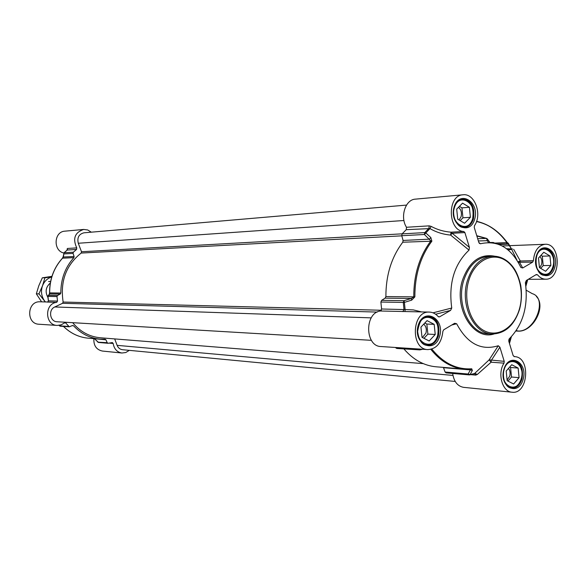 <?xml version="1.0" encoding="UTF-8"?>
<svg xmlns="http://www.w3.org/2000/svg" width="587" height="587" viewBox="0 0 587 587"><rect width="100%" height="100%" fill="white"/><g stroke="black" fill="none" stroke-linecap="round" stroke-linejoin="round"><path stroke-width="0.88" d="M470.4 217.293L464.588 223.251L457.728 219.178L456.708 209.097L462.571 203.153L469.395 207.284L470.4 217.293L462.945 217.799L461.947 207.864L459.416 206.345M469.395 207.284L461.947 207.864M460.171 220.631L462.945 217.799M459.049 219.964L461.081 216.691C461.984 212.714 461.111 209.588 458.469 207.306M461.426 226.949L463.906 227.213C468.03 226.729 470.935 223.955 472.638 218.878C474.333 207.321 470.847 200.783 462.167 199.264L459.746 199.888M472.66 218.643C477.855 203.241 458.843 191.597 454.397 207.71C449.165 223.427 468.448 234.697 472.66 218.643M550.863 265.449L545.616 271.275L539.416 267.599L538.499 258.053L543.797 252.249L549.96 255.969L550.863 265.449L543.217 265.595L542.315 256.181L540.95 255.367M549.96 255.969L542.315 256.181M540.708 268.369L543.217 265.595M539.695 267.767L541.53 264.598C542.285 261.398 541.757 258.684 539.959 256.453M552.426 255.616C550.533 250.957 547.708 248.587 543.958 248.492L542.094 248.829M542.549 274.804L544.42 275.061C548.163 274.797 550.899 272.295 552.631 267.562M552.91 266.674C557.606 251.889 540.436 241.374 536.423 256.805C531.69 271.876 549.087 282.046 552.91 266.674M435.231 334.473L429.17 340.981L422.009 337.334L420.938 327.113L427.057 320.627L434.182 324.332L435.231 334.473L427.886 334.113L426.837 324.046L424.819 322.997M434.182 324.332L426.837 324.046M423.946 338.325L427.886 334.113M422.391 337.532L425.942 333.115C426.844 329.38 426.118 326.387 423.755 324.127M424.225 344.4L426.969 345.061C431.944 344.973 435.488 341.905 437.586 335.859C439.436 325.007 436.288 318.565 428.15 316.518L425.362 316.921M437.586 335.691C443.002 319.592 423.168 309.1 418.531 325.873C413.072 342.302 433.199 352.376 437.586 335.691M519.077 377.661L513.618 383.986L507.161 380.699L506.207 371.035L511.725 364.725L518.138 368.064L519.077 377.661L511.504 377.008L510.565 367.484L509.699 367.036M518.138 368.064L510.565 367.484M507.953 381.102L511.504 377.008M507.102 380.075L509.751 376.113C510.492 373.119 510.081 370.544 508.525 368.379M521.513 370.184C520.163 364.542 517.367 361.409 513.104 360.792L511.02 360.961M509.142 387.339L511.182 387.86C515.481 387.956 518.695 385.321 520.823 379.958M521.205 378.762C526.091 363.346 508.217 353.888 504.042 369.92C499.119 385.63 517.235 394.706 521.205 378.762M395.55 347.482L396.709 348.458L419.734 349.874M421.429 311.88L413.351 309.907L405.103 309.554L404.392 302.386L411.7 300.14L411.34 298.467L404.047 300.683L403.298 302.415L404.392 302.386L404.047 300.683L381.623 300.346L380.882 302.034L381.579 309.004L380.449 311C364.373 312.776 364.931 346.484 381.022 346.535L427.886 349.595C410.122 349.426 411.736 310.626 429.427 312.093C432.766 312.233 435.686 313.729 438.196 316.584L439.582 316.855L438.46 316.826M381.623 300.346L385.145 298.137L411.34 298.467L413.747 296.868L414.855 296.868C414.848 274.965 420.519 256.402 431.878 241.184L430.851 237.574L425.751 232.885L424.761 232.599L424.394 234.492L429.941 228.585C436.244 232.239 443.141 234.411 450.64 235.086L452.144 233.266L451.029 232.181L450.64 235.086L469.035 250.113L469.409 247.391L452.144 233.266L464.889 232.584L463.774 231.483C447.676 230.874 446.942 195.251 463.026 194.789C474.678 193.035 482.536 214.475 474.487 225.65L474.267 227.463L478.743 242.204L479.352 243.356L480.408 243.766L478.838 242.497M430.851 237.574L429.508 239.158L403.078 240.45L401.75 235.71L424.394 234.492L430.865 240.912C419.448 256.203 413.74 274.855 413.747 296.868L385.886 296.567L385.145 298.137M385.886 296.567C385.879 275.2 391.507 257.084 402.777 242.226L431.878 241.184M403.078 240.45L402.777 242.226M463.026 194.789L415.405 199.14C405.36 199.477 399.769 216.941 406.49 227.272L406.248 229.678L402.117 233.868L401.75 235.71M452.658 373.479C453.927 381.601 457.567 386.224 463.569 387.339L512.047 392.211C502.259 391.852 497.145 373.537 504.02 363.148L504.226 361.35L489.125 359.868L491.099 362.201L491.304 360.425L499.897 347.188L498.275 345.743L489.125 359.868L474.325 373.743M470.737 374.667L475.741 375.108L477.275 374.491L475.11 373.391L470.099 374.565L472.352 370.456L470.385 369.905L468.118 374.022L469.475 374.902L470.099 374.565L468.118 374.022L445.071 372.019L446.039 372.892L468.874 374.866M445.071 372.019L443.523 367.689L470.385 369.905L471.075 369.142M430.851 349.368C440.499 361.357 451.711 367.946 464.5 369.135L436.024 366.794C423.946 365.686 413.241 359.728 403.915 348.935M508.716 340.731L509.912 338.758L509.56 338.574M509.002 341.95L509.898 340.262L509.626 339.55L508.775 341.15M509.215 342.647L511.145 337.004M518.255 262.286L532.666 262.132L522.723 267.98L520.86 267.467C511.218 247.78 497.732 239.878 480.408 243.766M464.889 232.584L469.409 247.391M469.035 250.113C454.228 264.15 448.461 283.455 451.741 308.028L433.023 312.82M435.642 314.236L450.596 310.384L451.741 308.028M450.596 310.384L439.582 316.855M451.733 325.015L456.657 323.753L454.632 323.283L443.669 329.828L442.869 331.398C441.578 342.867 436.581 348.935 427.886 349.595M456.657 323.753C467.259 343.63 481.135 350.96 498.275 345.743M499.897 347.188L504.226 361.35M508.958 339.242L508.856 341.465L513.155 355.641L514.572 356.647C530.986 356.933 528.344 394.611 512.047 392.211M509.23 338.875C523.083 324.64 528.461 305.9 525.365 282.648L526.356 280.461L536.305 274.518L537.538 274.804C539.893 277.702 542.608 279.17 545.683 279.207C561.466 279.867 560.834 242.908 545.074 244.287C538.242 245.388 534.346 250.854 533.385 260.687L520.331 261.002L517.961 261.78M532.666 262.132L533.385 260.687M477.275 374.491L491.099 362.201L504.02 363.148M472.352 370.456L471.735 368.79C456.627 369.737 443.339 363.17 431.856 349.096M419.837 349.83L419.426 349.155L418.406 349.397L419.786 349.911M419.822 349.067L419.345 349.038M380.449 311L429.427 312.093M402.851 311.602L403.995 309.554L405.103 309.554L404.993 311.55M411.7 300.14L414.855 296.868M406.248 229.678L429.941 228.585L431.115 226.369L429.178 225.856L406.49 227.272M463.774 231.483L451.029 232.181C443.853 231.616 437.212 229.678 431.115 226.369M508.371 244.265L509.002 244.838L508.364 243.356M476.497 221.541C489.03 224.146 499.596 231.601 508.195 243.898L509.002 244.838M507.131 244.133L507.594 243.649C501.716 235.167 494.716 228.893 486.594 224.828M494.511 243.099L506.874 242.614M507.285 242.644L508.393 243.392L511.387 248.793L516.978 260.173M506.537 248.697L511.431 248.925M522.723 267.98L519.62 262.433L520.331 261.002L513.669 249.306M486.652 238.513L487.247 240.677L487.694 239.496M487.672 239.364L486.718 238.439L476.769 235.703L486.469 238.41M489.844 242.519L487.144 238.726L476.849 235.974M486.418 238.41L477.679 238.704M492.449 242.747L493.117 242.468L494.305 242.967L493.043 242.835M63.91 252.997L63.836 253.914L73.067 253.415L73.353 252.212L76.559 249.453L76.743 247.883C72.517 238.579 74.828 232.43 83.67 229.444L87.72 229.972L91.301 232.181M73.067 253.415L74.109 256.497L63.389 257.018L63.961 252.902M72.135 325.675L73.529 325.763L72.472 325.528L69.266 326.798L65.282 322.49L61.092 324.86L57.137 325.425C44.759 325.249 44.304 303.479 56.66 302.371L57.526 301.08L48.369 300.852L47.833 296.398L48.185 295.503L49.726 293.911L60.27 294.043L57.555 295.466L48.486 295.327L47.833 296.398L49.726 293.911L49.66 292.898C49.616 279.309 53.901 267.738 62.523 258.185L73.874 257.649L74.109 256.497M73.874 257.649C65.142 267.378 60.799 279.17 60.843 293.023L49.601 292.891M60.27 294.043L60.843 293.023M57.526 301.08L56.983 296.56L57.555 295.466M73.529 325.763C81.013 333.739 89.855 338.207 100.039 339.154L105.183 339.235L105.961 339.822L107.194 342.691L97.831 342.184M129.294 350.351L125.823 352.516L121.905 353.014C117.026 352.156 114.113 348.979 113.174 343.476L112.322 342.566L108.14 343.27L107.194 342.691M47.73 302.004L40.055 301.799C27.024 300.874 25.887 323.965 38.955 324.237L57.137 325.425M83.67 229.444L64.915 231.161C53.879 231.572 52.911 250.774 63.822 253.004M93.883 338.648C93.524 345.567 96.356 349.705 102.373 351.048L121.905 353.014M76.743 247.883L67.476 248.462L67.3 249.945M67.153 250.121L67.145 248.881M63.257 256.409L64.027 252.755L67.212 250.033L76.559 249.453M49.242 294.285L49.565 292.898C49.521 279.324 53.806 267.76 62.427 258.214L63.227 256.6L63.389 257.018L62.383 258.331M47.686 302.019L48.413 300.845M47.452 302.063L56.66 302.371M98.55 342.426L94.969 339.176M105.961 339.822L94.558 338.706M371.388 340.328L57.064 321.757C49.902 321.735 48.046 309.731 54.789 306.964L62.552 303.296L63.139 302.041C60.043 281.452 66.045 265.126 81.145 253.063L81.505 251.735L78.276 243.253C76.992 237.61 78.878 234.132 83.926 232.812L406.52 205.09M423.249 363.624L100.267 337.76C89.4 336.74 80.206 331.714 72.678 322.681M455.211 381.447L122.492 349.705C119.99 349.36 118.2 347.915 117.121 345.354L114.678 338.919M50.299 283.044C45.727 287.094 44.935 291.886 47.921 297.426M51.737 276.969C47.393 278.326 44.311 281.276 42.499 285.818C40.708 291.159 41.347 296.119 44.421 300.698L45.426 301.945M45.294 301.938L38.94 293.867L42.499 285.818L44.928 277.79L51.773 276.851M51.935 276.345L42.308 277.827L38.779 285.818L36.343 293.838L41.604 301.843M44.928 277.79L42.308 277.827M38.94 293.867L36.343 293.838M467.487 280.381C459.672 304.382 473.738 334.135 492.266 333.996C505.216 333.548 514.322 325.315 519.583 309.29C521.63 301.366 521.997 293.309 520.684 285.128C517.8 273.19 514.271 268.45 511.871 265.551C506.434 259.278 500.109 256.145 492.897 256.167C481.083 257.209 472.616 265.28 467.487 280.381M519.407 309.033C514.183 327.707 497.805 338.083 484.084 330.672C470.282 323.54 462.886 299.869 468.712 280.703C474.34 261.428 491.4 251.955 504.71 259.96C518.108 267.694 524.822 290.47 519.407 309.033M492.266 333.996L488.465 333.82C469.96 333.959 455.916 304.308 463.723 280.403C468.844 265.361 477.297 257.319 489.096 256.277L492.897 256.167M513.75 360.579C520.94 362.678 523.677 368.827 521.96 379.033C519.928 385.167 516.538 388.212 511.791 388.176C501.731 388.11 498.913 362.172 513.75 360.579M510.675 249.416L508.173 249.989L511.688 249.38M544.589 248.22C552.228 249.915 555.243 256.159 553.644 266.953C551.963 272.199 549.102 274.98 545.059 275.303C533.473 276.286 532.967 247.78 544.589 248.22M454.103 207.372C455.82 202.324 458.704 199.514 462.769 198.949C471.61 200.49 475.169 207.16 473.438 218.944C471.706 224.117 468.742 226.949 464.537 227.44C454.015 229.011 447.206 203.278 462.769 198.949M418.215 325.594C420.329 319.563 423.851 316.459 428.767 316.268C437.066 318.352 440.272 324.927 438.386 335.984C436.244 342.155 432.641 345.281 427.571 345.361C422.295 345.354 418.979 340.724 417.621 331.472C419.514 320.392 423.227 315.322 428.767 316.268M527.192 279.962L525.732 285.047M510.712 337.452L509.912 340.233M554.81 267.261C559.682 250.649 541.104 239.225 536.291 256.167C531.382 273.131 550.239 284.123 554.81 267.261M474.648 219.252C480.034 201.928 459.46 189.285 454.125 206.962C448.703 224.667 469.6 236.855 474.648 219.252M439.612 336.329C445.225 318.264 423.763 306.869 418.201 325.293C412.544 343.769 434.351 354.665 439.612 336.329M494.614 256.189C479.983 253.533 469.277 261.501 462.505 280.072C453.303 307.801 473.115 340.82 493.968 334.003M523.142 379.378C528.205 362.084 508.87 351.811 503.859 369.436C498.752 387.097 518.387 396.907 523.142 379.378M475.741 375.108L474.641 373.706M471.031 369.142L464.5 369.135L471.735 368.79M418.113 348.957L418.406 349.397L395.836 347.915M380.882 302.034L403.298 302.415L403.995 309.554L381.579 309.004M402.117 233.868L424.761 232.599L428.936 228.314L429.178 225.856M508.195 243.898L497.842 244.045M494.746 243.165L506.515 242.673L506.941 243.671M508.503 244.339L511.607 249.226M511.776 249.24L512.458 248.888M535.784 274.826L537.538 274.804M518.336 331.009L516.032 330.936M526.238 290.205L532.211 293.632C548.317 298.218 534.779 332.822 517.521 331.002L516.399 330.386M478.361 240.949L487.247 240.677L488.538 242.497M67.476 248.462L67.292 250.011L64.115 252.726L73.353 252.212M56.983 296.56L47.929 296.406L48.464 300.86L47.598 302.136M64.482 322.835L66.023 322.931M68.591 326.438L59.412 325.829L59.03 325.359M63.44 326.409C70.616 333.401 78.922 337.327 88.351 338.193C78.951 337.334 70.667 333.409 63.499 326.416M109.16 343.131L113.174 343.476M403.944 220.507L78.276 243.253M402.146 233.831L81.505 251.735M401.787 235.835L81.145 253.063M381.374 310.252L63.139 302.041M377.228 312.079L62.552 303.296M371.241 317.868L54.789 306.964M452.951 375.423L117.121 345.354M462.593 227.294L463.906 227.213M460.861 199.382L462.167 199.264M543.32 275.076L544.42 275.061M542.858 248.528L543.958 248.492M425.553 344.973L426.969 345.061M426.734 316.474L428.15 316.518M510.008 387.743L511.182 387.86M511.93 360.712L513.104 360.792M527.764 279.617L525.879 286.199M511.387 336.747L509.465 343.468M446.039 372.892L469.475 374.902M474.538 373.728L469.622 374.88M419.808 349.903L422.662 349.25M514.051 356.61L514.572 356.647M476.571 221.321C489.052 224.124 499.552 231.601 508.071 243.752L508.335 244.302L507.513 244.199M507.887 242.879L507.263 242.614M511.497 248.998L508.474 243.59M511.615 249.24L507.439 249.394M499.163 244.537L507.52 244.199M515.966 331.024L517.903 331.112C532.901 332.352 546.585 306.539 536.423 296.538M528.256 279.324L545.683 279.207M502.215 245.953L509.267 245.682M509.677 245.66L545.074 244.287M489.918 242.519L487.665 239.371M494.027 242.732L493.095 242.468M489.903 242.504L493.014 242.475M107.957 343.27L98.367 342.434L94.419 338.692M60.079 326.189L69.266 326.798M100.039 339.154L88.351 338.193M50.592 281.503L48.604 281.525"/></g></svg>
